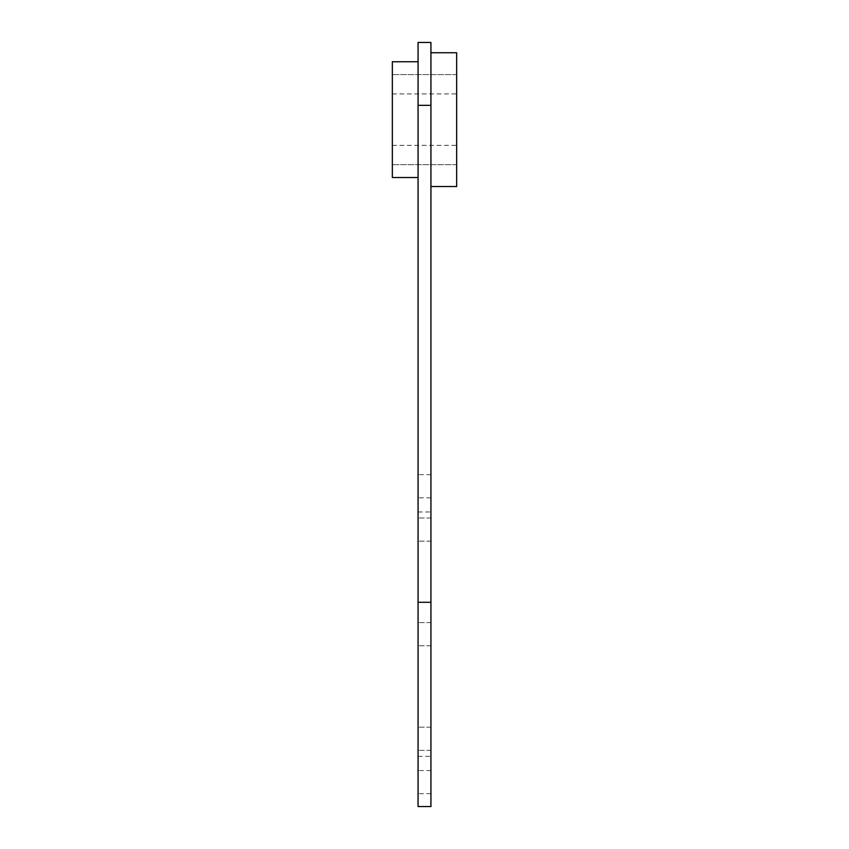 <?xml version="1.0" encoding="UTF-8"?>
<svg xmlns="http://www.w3.org/2000/svg" width="849" height="849" viewBox="0 0 849 849"><rect width="100%" height="100%" fill="white"/><g stroke="black" fill="none" stroke-linecap="round" stroke-linejoin="round"><path stroke-width="0.64" stroke-dasharray="4.25 3.18" d="M418.069 738.779L418.069 727.2L418.069 738.779M430.931 738.779L430.931 727.2L430.931 738.779M418.069 782.109L418.069 770.531L418.069 782.109M430.931 782.109L430.931 770.531L430.931 782.109M418.069 806.55L418.069 42.45M430.931 806.55L430.931 42.45M418.069 529.574L418.069 541.153L418.069 529.574M430.931 529.574L430.931 541.153L430.931 529.574M418.069 486.244L418.069 474.665L418.069 486.244M430.931 486.244L430.931 474.665L430.931 486.244M392.344 177.515L392.344 61.744M456.656 186.525L456.656 52.744M430.931 119.635L430.931 52.744L430.931 119.635M418.069 119.635L418.069 61.744L418.069 119.635M418.069 634.182L418.069 756.385L418.069 634.182M430.931 634.182L430.931 756.385L430.931 634.182M392.344 119.635L392.344 74.606L392.344 119.635M456.656 119.635L456.656 74.606L456.656 119.635M418.069 602.291L430.931 602.291M418.069 105.35L430.931 105.35M430.931 727.2L418.069 727.2L430.931 727.2M430.931 770.531L418.069 770.531M430.931 622.604L418.069 622.604L430.931 622.604M430.931 517.996L418.069 517.996L430.931 517.996M430.931 474.665L418.069 474.665M456.656 74.606L392.344 74.606L456.656 74.606M418.069 511.968L430.931 511.968M418.069 756.385L430.931 756.385M456.656 164.653L392.344 164.653L456.656 164.653M430.931 645.749L418.069 645.749L430.931 645.749M430.931 541.153L418.069 541.153L430.931 541.153M430.931 497.822L418.069 497.822M430.931 750.357L418.069 750.357L430.931 750.357M430.931 793.688L418.069 793.688M392.344 93.899L456.656 93.899M392.344 145.359L456.656 145.359"/><path stroke-width="1.27" d="M430.931 52.744L456.656 52.744L456.656 186.525L430.931 186.525M418.069 61.744L392.344 61.744L392.344 177.515L418.069 177.515M418.069 634.182L418.069 806.55L430.931 806.55L430.931 42.45L418.069 42.45L418.069 634.182M418.069 602.291L430.931 602.291M418.069 105.35L430.931 105.35"/></g></svg>
